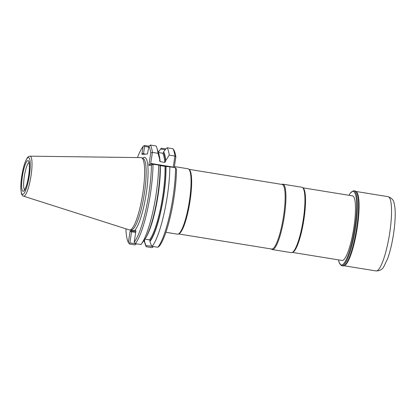 <?xml version="1.0" encoding="UTF-8"?>
<svg xmlns="http://www.w3.org/2000/svg" width="416" height="416" viewBox="0 0 416 416"><rect width="100%" height="100%" fill="white"/><g stroke="black" fill="none" stroke-linecap="round" stroke-linejoin="round"><path stroke-width="0.62" d="M165.896 232.294L177.408 234.166A33.124 6.547 -80.8 0 0 178.194 234.062A33.124 6.547 -80.8 0 0 189.171 202.519A33.124 6.547 -80.8 0 0 188.729 169.12A33.124 6.547 -80.8 0 0 188.016 168.776L174.382 166.561M178.194 234.062L178.937 233.771A32.713 6.464 -80.8 0 0 189.779 202.618A32.713 6.464 -80.8 0 0 189.342 169.629L188.729 169.12M178.532 233.932L271.669 249.044A32.713 6.464 -80.8 0 0 283.291 217.786A32.713 6.464 -80.8 0 0 282.147 184.46L189.004 169.348M271.3 248.981L271.575 249.21A33.124 6.547 -80.8 0 0 272.293 249.558A33.124 6.547 -80.8 0 0 284.055 217.911A33.124 6.547 -80.8 0 0 282.896 184.168A33.124 6.547 -80.8 0 0 282.11 184.267L281.772 184.397M272.293 249.558L291.283 252.637A33.124 6.547 -80.8 0 0 292.074 252.538A33.124 6.547 -80.8 0 0 303.051 220.99A33.124 6.547 -80.8 0 0 302.609 187.59A33.124 6.547 -80.8 0 0 301.891 187.247L282.896 184.168M292.074 252.538L292.812 252.247A32.713 6.464 -80.8 0 0 303.654 221.088A32.713 6.464 -80.8 0 0 303.217 188.1L302.609 187.59M23.54 196.18L129.334 229.902A36.629 7.238 -80.8 0 0 129.938 229.965A36.629 7.238 -80.8 0 0 142.553 194.953A36.629 7.238 -80.8 0 0 141.648 157.752A36.629 7.238 -80.8 0 0 141.06 157.617L30.03 156.166C28.886 156.208 27.903 156.874 27.076 158.168L24.96 162.692C23.629 166.504 22.552 171.012 21.741 176.228C21.029 180.924 20.717 185.058 20.8 188.635L21.382 193.398C21.746 194.844 22.464 195.775 23.54 196.18A20.275 4.009 -80.8 0 0 30.857 176.836A20.275 4.009 -80.8 0 0 30.03 156.166M136.25 243.994L135.06 244.904L129.418 243.989L128.97 243.365L129.849 242.954L136.412 243.786M148.918 146.156L144.498 145.439L143.894 145.834L144.622 146.437L143.499 153.748L141.97 153.561L143.042 146.562A50.664 10.015 -80.8 0 0 137.472 157.57M173.186 167.357L173.264 167.097L150.712 163.436L152.402 152.396L150.769 152.88A50.664 10.015 -80.8 0 0 148.897 146.182L150.379 145.059L156.021 145.974A51.974 10.275 -80.8 0 1 156.879 147.94A51.974 10.275 -80.8 0 1 158.044 153.312L152.402 152.396A51.974 10.275 -80.8 0 0 150.379 145.059M148.751 147.108L144.622 146.437M144.352 240.276A46.452 9.183 -80.8 0 0 144.711 240.994L144.622 240.542M165.194 149.776L160.696 149.048L161.33 148.174A51.974 10.275 -80.8 0 0 160.987 148.606L158.304 152.152M143.967 240.542L145.392 244.754A51.974 10.275 -80.8 0 0 146.25 246.719L145.922 245.565L152.438 246.386M143.972 240.531A47.268 9.344 -80.8 0 0 144.581 241.831L145.922 245.565M160.696 149.048L158.298 152.173M144.711 240.994L144.581 241.831M125.913 228.816A50.664 10.015 -80.8 0 0 128.367 242.455L130.031 231.577L131.565 231.769L129.849 242.954M128.367 242.455L128.97 243.365M143.894 145.834L143.042 146.562M148.897 146.182L147.467 154.003L142.069 154.357L141.97 153.561M134.222 242.076A50.664 10.015 -80.8 0 0 151.414 165.183L153.015 164.086A51.974 10.275 -80.8 0 1 135.299 243.61L134.222 242.076L135.886 231.197L135.793 230.407L134.56 230.485A37.44 7.4 -80.8 0 0 147.176 186.488A37.44 7.4 -80.8 0 0 142.641 158.205M141.284 244.088A51.974 10.275 -80.8 0 0 158.652 165.001L160.082 165.506A47.268 9.344 -80.8 0 1 144.295 240.105L141.284 244.088A51.974 10.275 -80.8 0 1 140.941 244.52L135.299 243.61M149.906 241.483A47.268 9.344 -80.8 0 0 166.015 166.468L169.848 166.816A51.974 10.275 -80.8 0 1 152.131 246.34L151.247 245.216L149.906 241.483L150.036 240.646A46.452 9.183 -80.8 0 0 165.802 166.483L166.015 166.468M165.802 166.483L160.321 165.636A45.796 9.053 99.2 0 1 145.954 237.52M144.981 239.138L149.505 239.871L150.036 240.646M158.652 165.001L150.904 164.039L148.86 165.35L150.769 152.88M151.414 165.183L148.86 165.35M150.712 163.436L150.904 164.039M158.044 153.312L159.77 159.609A47.268 9.344 -80.8 0 0 158.48 152.667L156.879 147.94M159.598 160.93L159.77 159.609M159.609 160.664L160.113 161.621L164.783 162.38L165.547 161.626A46.452 9.183 -80.8 0 0 163.498 152.662L162.76 153.234L158.434 152.532M165.708 160.571A47.268 9.344 -80.8 0 0 163.623 151.824L166.015 148.699L167.211 147.789A51.974 10.275 -80.8 0 1 169.234 155.126L165.708 160.571L165.547 161.626M163.498 152.662L163.623 151.824M143.38 154.268L143.499 153.748L145.751 154.118M165.859 148.907L161.33 148.174M152.407 246.615L152.854 247.239L151.97 247.65L146.25 246.719M135.694 232.44L131.565 231.769L131.524 230.896L135.824 231.592M131.019 229.845A37.44 7.4 -80.8 0 0 131.602 230.677L130.39 230.755L130.031 231.577M131.602 230.677L134.56 230.485M152.131 246.34L157.851 247.265L159.307 246.142A50.664 10.015 -80.8 0 0 176.498 169.25L175.568 167.747L169.848 166.816M157.851 247.265A51.974 10.275 -80.8 0 0 175.568 167.747M173.264 167.097L174.954 156.057L169.234 155.126M174.236 167.528L175.854 156.946L174.954 156.057A51.974 10.275 -80.8 0 0 172.931 148.715L167.211 147.789M175.854 156.946A50.664 10.015 -80.8 0 0 173.982 150.249L172.931 148.715M352.154 195.816A32.755 6.474 99.2 0 1 352.477 195.827A32.755 6.474 99.2 0 1 353.855 227.729A32.755 6.474 99.2 0 1 341.988 260.489A32.755 6.474 99.2 0 1 341.676 260.395M353.943 190.804A37.95 7.498 -80.8 0 1 355.269 229.46A37.95 7.498 -80.8 0 1 341.791 265.72L342.95 265.907A37.95 7.498 -80.8 0 0 344.573 265.382A37.95 7.498 -80.8 0 0 356.434 229.653A37.95 7.498 -80.8 0 0 356.476 192.005A37.95 7.498 -80.8 0 0 355.108 190.991L353.428 190.783L350.298 193.092L348.925 195.291M28.974 162.568A13.905 2.746 -80.8 0 0 24.32 176.415A13.905 2.746 -80.8 0 0 24.565 189.774M22.407 176.176A15.538 3.073 -80.8 0 0 25.085 189.16A15.538 3.073 -80.8 0 0 29.151 162.583A15.538 3.073 -80.8 0 0 22.407 176.176M21.772 176.218A18.658 3.687 -80.8 0 0 24.991 191.807A18.658 3.687 -80.8 0 0 29.874 159.895A18.658 3.687 -80.8 0 0 21.772 176.218M129.938 229.965L131.633 229.783A36.176 7.15 -80.8 0 0 144.097 195.203A36.176 7.15 -80.8 0 0 143.203 158.465L141.648 157.752M149.505 239.871A45.796 9.053 -80.8 0 0 164.991 166.39M159.234 155.646A45.796 9.053 99.2 0 1 160.113 161.621M164.783 162.38A45.796 9.053 -80.8 0 0 162.76 153.234M130.39 230.755L131.524 230.896M338.504 259.88A37.294 7.374 -80.8 0 0 354.51 229.341A37.294 7.374 -80.8 0 0 348.977 195.302M344.646 265.325A37.814 7.472 -80.8 0 0 344.718 265.268A37.814 7.472 -80.8 0 0 356.538 229.668A37.814 7.472 -80.8 0 0 356.58 192.156A37.814 7.472 -80.8 0 0 356.528 192.078M344.12 265.668A37.622 7.436 -80.8 0 0 356.949 229.736A37.622 7.436 -80.8 0 0 356.138 191.589M343.975 265.741L376.028 270.941A37.622 7.436 -80.8 0 0 389.392 234.998A37.622 7.436 -80.8 0 0 388.076 196.669L356.023 191.469M352.789 195.92L302.884 187.824M342.316 260.499L292.406 252.403M24.903 189.956L24.32 190.044L25.267 188.557C26.811 185.692 29.016 176.597 29.37 168.818C29.51 162.822 28.855 162.38 28.943 162.479L29.354 162.505M341.791 265.72L341.297 265.574L339.056 262.397L338.447 259.875M376.028 270.941C379.803 270.884 382.403 269.448 383.828 266.63L387.644 258.586C389.912 252.231 391.773 244.696 393.224 235.971C394.654 227.162 395.309 219.32 395.2 212.446C395.138 208.749 394.768 205.65 394.087 203.138C393.65 200.101 391.643 197.943 388.076 196.669"/></g></svg>
